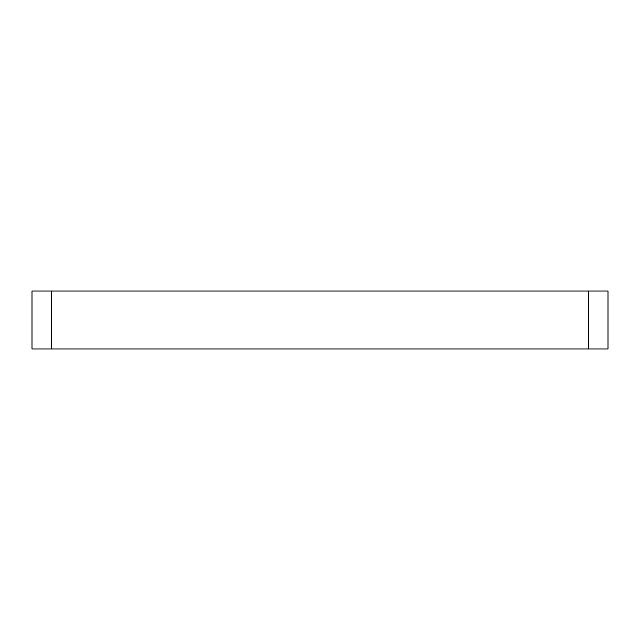 <?xml version="1.0" encoding="UTF-8"?>
<svg xmlns="http://www.w3.org/2000/svg" width="640" height="640" viewBox="0 0 640 640"><rect width="100%" height="100%" fill="white"/><g stroke="black" fill="none" stroke-linecap="round" stroke-linejoin="round"><path stroke-width="0.96" d="M588.672 291.008L608 291.008L608 348.992L32 348.992L32 291.008L588.672 291.008L588.672 348.992M51.328 348.992L51.328 291.008"/></g></svg>
